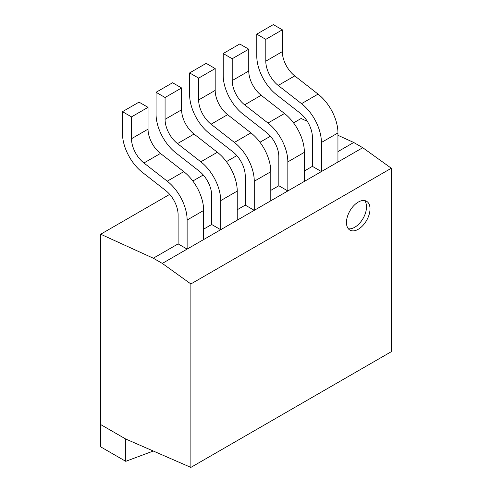 <?xml version="1.0" encoding="UTF-8"?>
<svg xmlns="http://www.w3.org/2000/svg" width="492" height="492" viewBox="0 0 492 492"><rect width="100%" height="100%" fill="white"/><g stroke="black" fill="none" stroke-linecap="round" stroke-linejoin="round"><path stroke-width="0.74" d="M169.697 194.377L100.682 234.223L100.682 424.559L125.737 439.024L125.737 461.324L153.295 451.029M307.303 121.321L301.122 118.498L293.546 122.871M270.416 136.229L259.973 142.256M236.843 155.613L226.4 161.64M203.27 174.992L192.827 181.019M337.949 135.294L353.736 142.489L362.752 147.698L391.318 168.239L391.318 351.682L190.878 467.4L125.737 439.024L100.682 424.559L100.682 446.859L125.737 461.324M100.682 234.223L153.301 258.214L162.317 263.417L190.878 283.958L391.318 168.239M190.878 467.4L190.878 283.958M353.736 142.489L337.949 151.604M312.395 166.357L321.411 171.567L321.411 142.489A34.016 19.637 -120 0 0 301.541 103.664L278.214 85.448A21.261 12.275 60 0 1 265.791 61.18L265.791 39.354L256.775 34.145L256.775 55.971A34.016 19.637 -120 0 0 276.652 94.802L299.972 113.012A21.261 12.275 60 0 1 312.395 137.28L312.395 166.357L304.376 170.988M278.823 185.742L287.838 190.951L287.838 161.874A34.016 19.637 -120 0 0 267.968 123.043L244.641 104.833A21.261 12.275 60 0 1 232.218 80.565L232.218 58.739L223.202 53.53L223.202 75.356A34.016 19.637 -120 0 0 243.079 114.181L266.4 132.397A21.261 12.275 60 0 1 278.823 156.665L278.823 185.742L270.803 190.373M245.25 205.127L254.266 210.33L254.266 181.253A34.016 19.637 -120 0 0 234.395 142.428L211.068 124.212A21.261 12.275 60 0 1 198.645 99.95L198.645 78.123L189.629 72.914L189.629 94.741A34.016 19.637 -120 0 0 209.506 133.566L232.827 151.782A21.261 12.275 60 0 1 245.25 176.05L245.25 205.127L237.23 209.752M211.677 224.506L220.693 229.715L220.693 200.638A34.016 19.637 -120 0 0 200.822 161.813L177.495 143.596A21.261 12.275 60 0 1 165.072 119.328L165.072 97.502L156.056 92.299L156.056 114.126A34.016 19.637 -120 0 0 175.933 152.95L199.254 171.161A21.261 12.275 60 0 1 211.677 195.429L211.677 224.506L203.657 229.137M178.104 243.891L187.12 249.1L187.12 220.022A34.016 19.637 -120 0 0 167.249 181.191L143.922 162.981A21.261 12.275 60 0 1 131.499 138.713L131.499 116.887L122.483 111.678L122.483 133.504A34.016 19.637 -120 0 0 142.36 172.335L165.681 190.545A21.261 12.275 60 0 1 178.104 214.813L178.104 243.891L153.301 258.214M346.466 222.482A16.654 9.612 -60 0 1 353.736 205.724A16.654 9.612 -60 0 1 366.571 201.265A16.654 9.612 -60 0 1 370.021 208.885A16.654 9.612 -60 0 1 362.752 225.643A16.654 9.612 -60 0 1 349.917 230.108A16.654 9.612 -60 0 1 346.466 222.482M364.627 200.576A16.654 9.612 -60 0 1 366.509 206.861A16.654 9.612 -60 0 1 360.372 222.347A16.654 9.612 -60 0 1 348.348 228.768M362.752 147.698L162.317 263.417M187.12 249.1L203.657 239.549L203.657 210.471A34.016 19.637 -120 0 0 183.78 171.647L160.46 153.436L143.922 162.981M122.483 111.678L139.021 102.133L148.037 107.342L148.037 129.168A21.261 12.275 -120 0 0 160.46 153.436M148.037 107.342L131.499 116.887M220.693 229.715L237.23 220.17L237.23 191.093A34.016 19.637 -120 0 0 217.353 152.262L194.032 134.052L177.495 143.596M156.056 92.299L172.594 82.748L181.609 87.957L181.609 109.784A21.261 12.275 -120 0 0 194.032 134.052M181.609 87.957L165.072 97.502M254.266 210.33L270.803 200.785L270.803 171.708A34.016 19.637 -120 0 0 250.926 132.883L227.605 114.667L211.068 124.212M189.629 72.914L206.166 63.363L215.182 68.573L215.182 90.399A21.261 12.275 -120 0 0 227.605 114.667M215.182 68.573L198.645 78.123M287.838 190.951L304.376 181.4L304.376 152.323A34.016 19.637 -120 0 0 284.499 113.498L261.178 95.282L244.641 104.833M223.202 53.53L239.739 43.985L248.755 49.188L248.755 71.02A21.261 12.275 -120 0 0 261.178 95.282M248.755 49.188L232.218 58.739M321.411 171.567L337.949 162.022L337.949 132.938A34.016 19.637 -120 0 0 318.072 94.113L294.751 75.903L278.214 85.448M256.775 34.145L273.312 24.6L282.328 29.809L282.328 51.635A21.261 12.275 -120 0 0 294.751 75.903M282.328 29.809L265.791 39.354M148.037 129.168L131.499 138.713M183.78 171.647L167.249 181.191M203.657 210.471L187.12 220.022M181.609 109.784L165.072 119.328M217.353 152.262L200.822 161.813M237.23 191.093L220.693 200.638M215.182 90.399L198.645 99.95M250.926 132.883L234.395 142.428M270.803 171.708L254.266 181.253M248.755 71.02L232.218 80.565M284.499 113.498L267.968 123.043M304.376 152.323L287.838 161.874M282.328 51.635L265.791 61.18M318.072 94.113L301.541 103.664M337.949 132.938L321.411 142.489"/></g></svg>
